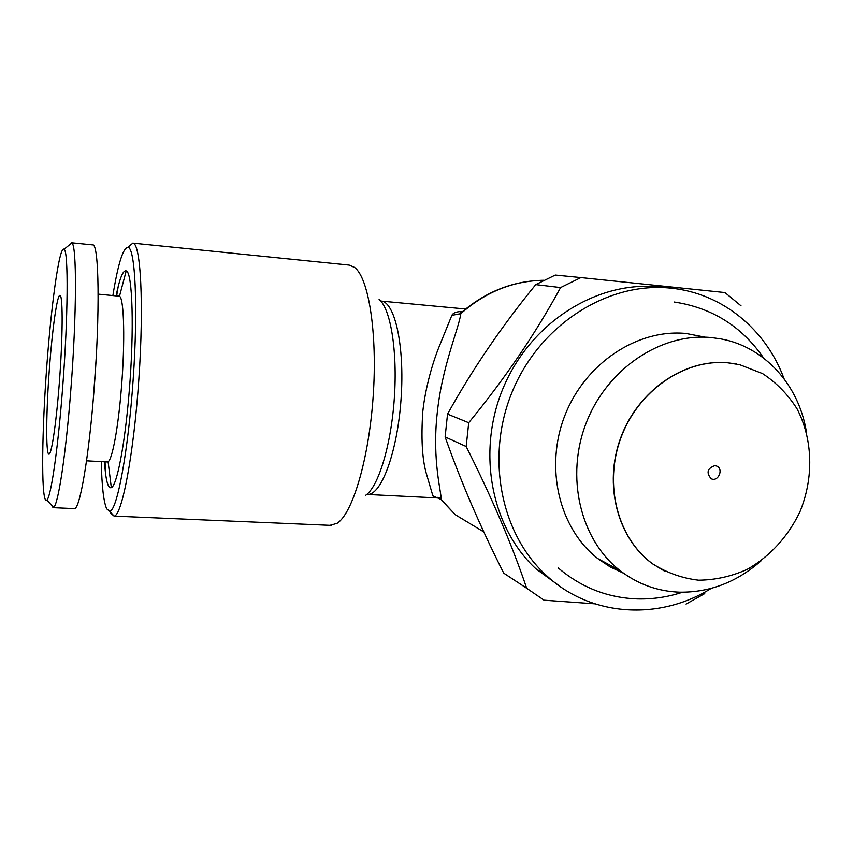 <?xml version="1.0" encoding="UTF-8"?>
<svg xmlns="http://www.w3.org/2000/svg" width="853" height="853" viewBox="0 0 853 853"><rect width="100%" height="100%" fill="white"/><g stroke="black" fill="none" stroke-linecap="round" stroke-linejoin="round"><path stroke-width="1.28" d="M462.102 312.017L460.812 313.659C458.999 328.234 441.918 366.385 437.152 413.801C432.034 460.94 441.63 493.045 441.172 499.506L432.887 495.86L425.978 472.295C422.139 457.912 421.073 437.685 422.789 411.626C425.423 387.155 432.972 361.821 439.082 346.808L451.845 315.354C453.21 312.752 456.824 311.452 462.71 311.473M129.059 246.272L132.865 243.137C140.67 242.828 144.061 304.094 138.847 379.308C133.718 454.51 121.894 516.086 114.11 516.076L110.911 513.463L110.186 511.8M105.303 471.357L105.058 461.814M116.658 295.788L118.226 286.373M329.908 525.331L337.042 523.337C352.513 513.762 368.912 459.149 373.177 396.25C377.559 333.363 368.72 277.961 354.635 267.469L349.165 265.07L132.791 243.126M664.572 571.137L652.737 563.929C617.54 538.723 603.252 484.557 620.771 437.621C638.076 390.599 684.341 358.772 727.566 362.77L736.374 363.986M761.505 560.453C737.248 581.959 709.984 592.536 679.692 592.195C657.599 591.406 637.671 584.177 619.907 570.486C580.189 539.586 565.134 476.432 586.384 422.502C607.389 368.475 661.256 332.638 711.306 337.564L720.785 338.886C764.736 346.819 798.952 385.161 806.362 431.778M96.154 358.58L93.489 396.816M98.159 294.125L119.484 296.215C124.101 298.038 125.242 342.096 121.371 388.382C118.226 427.769 112.287 459.522 108.107 461.697L107.179 461.931M623.596 573.248L610.194 566.925L597.782 558.587C559.131 528.583 544.417 467.508 564.91 415.422C585.19 363.25 637.394 328.672 686.057 333.48L705.218 337.18M714.857 465.621L716.691 466.058C724.005 468.937 718.162 482.361 711.178 478.714C706.071 472.733 707.297 468.372 714.857 465.621M69.317 245.003L71.801 242.966C76.855 244.246 76.802 314.576 70.788 390.439C65.862 454.713 58.153 504.88 53.632 507.396L53.121 507.674L51.073 504.635M71.321 242.764L92.593 244.886C99.044 242.465 100.249 313.776 93.873 392.028C88.68 458.626 79.766 509.294 74.467 508.612L74.008 508.591M62.536 389.043C57.919 449.734 50.892 497.406 46.84 500.093C41.349 504.933 41.488 442.451 46.137 375.416C50.7 308.381 59.198 245.237 64.082 249.257C68.539 250.803 68.165 317.444 62.536 389.043M711.221 588.41C658.985 621.016 590.276 616.954 545.739 574.869C499.623 532.421 485.048 453.775 513.591 388.552C541.911 323.223 608.871 281.597 670.639 288.133L671.066 288.175C722.363 293.229 766.09 329.578 784.099 378.817M561.551 587.493L536.068 568.93C490.56 527.101 476.155 449.734 504.208 385.62C532.048 321.41 597.974 280.498 658.889 286.939L659.316 286.981M49.538 366.897C52.342 329.333 56.938 296.226 59.763 295.383C62.77 293.411 63.026 329.94 59.955 374.318C56.927 418.684 51.628 455.651 48.856 454.137C45.667 453.849 46.179 410.165 49.538 366.897M727.769 362.802L739.732 364.7L762.561 373.593C776.379 382.666 787.852 394.385 796.99 408.747C812.93 439.146 813.911 477.776 799.986 511.64C788.268 536.42 769.705 556.742 746.993 569.473C731.288 576.479 715.155 580.051 698.586 580.2C682.208 578.27 666.982 572.875 652.918 564.014C617.721 538.808 603.423 484.632 620.952 437.674C638.257 390.642 684.532 358.804 727.769 362.802M112.895 295.447C117.981 264.11 122.971 248.052 127.865 247.263C135.19 247.178 138.229 306.451 133.207 378.956C128.259 451.45 117.053 511.043 109.717 511.288L106.7 508.846C103.597 501.831 101.795 486.093 101.294 461.612M104.514 461.793C105.665 480.154 107.936 488.78 111.327 487.66C116.893 485.773 124.964 444.37 129.187 391.847C134.411 330.047 132.546 272.096 126.223 270.891C123.067 269.911 119.697 278.195 116.115 295.735M580.882 277.577L555.282 275.05L535.748 284.614L560.592 287.568L580.882 277.577L724.943 292.558L741.022 305.822M543.798 280.274C513.101 280.808 485.442 291.929 460.812 313.659L451.845 315.354M526.685 588.261L503.739 573.163C480.207 526.61 460.673 481.209 445.127 436.928L466.175 446.524C491.872 497.662 512.045 544.907 526.685 588.261L544.054 600.192L594.733 603.817M438.677 497.768C435.211 497.459 433.281 496.819 432.887 495.86M483.811 531.941L455.299 514.722L441.172 499.506L437.173 497.299L439.22 497.779M455.299 514.722L442.099 500.775M686.068 604.073L704.738 593.603M560.592 287.568C535.705 333.363 505.083 378.412 468.724 422.725L447.537 414.11C472.135 369.68 501.543 326.518 535.748 284.614M463.03 311.206L462.145 311.985M468.724 422.725L466.175 446.524M447.537 414.11L445.127 436.928M380.683 301.013L380.939 301.056C394.758 301.354 404.802 345.828 401.081 398.671C397.541 451.514 381.44 495.081 367.654 494.431L366.843 494.399M365.628 495.316C378.295 487.074 391.122 445.394 394.331 398.138C397.626 350.892 390.557 308.541 379.095 299.478M439.124 498.013L366.801 494.441M331.273 525.384L114.025 516.097M107.478 461.953L86.537 460.812M619.907 570.486L597.782 558.587M716.691 466.058L715.72 465.738M74.467 508.612L53.121 507.674M46.84 500.093L53.632 507.396M64.082 249.257L71.801 242.966M670.639 288.133L658.889 286.939M545.739 574.869L536.068 568.93M60.552 295.916L59.763 295.383M49.474 453.839L48.856 454.137M109.717 511.288L114.11 516.076M127.865 247.263L132.865 243.137M108.107 461.697L111.327 487.66M119.484 296.215L126.223 270.891M462.059 312.038L460.855 312.561L461.942 312.177M380.939 301.056L465.653 309.01M462.134 311.974C486.466 291.299 513.698 280.722 543.819 280.264M682.496 592.238C667.835 597.057 652.886 599.286 637.66 598.934C607.89 597.942 581.405 587.621 558.235 567.949M674.073 301.994C711.988 307.709 741.854 326.411 763.67 358.089"/></g></svg>
